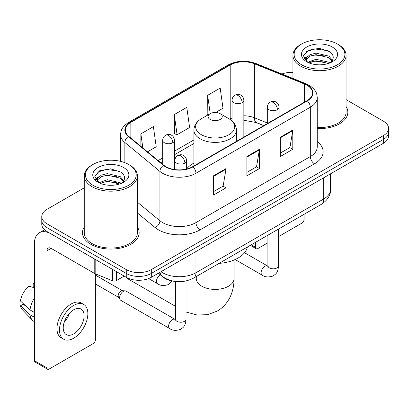 <?xml version="1.0" encoding="UTF-8"?>
<svg xmlns="http://www.w3.org/2000/svg" width="409" height="409" viewBox="0 0 409 409"><rect width="100%" height="100%" fill="white"/><g stroke="black" fill="none" stroke-linecap="round" stroke-linejoin="round"><path stroke-width="0.61" d="M193.912 163.073A31.283 18.062 0 0 0 186.632 168.922M263.739 125.635L254.925 122.071A23.61 13.63 0 0 0 253.943 121.698M174.3 281.315A17.71 10.225 180 0 1 163.099 277.133L158.36 273.222M84.254 187.813L46.958 209.342A17.71 10.225 0 0 0 41.774 216.571L41.774 224.285A17.71 10.225 0 0 0 46.958 231.514L126.258 277.297A17.71 10.225 0 0 0 151.304 277.297L383.366 143.319A17.71 10.225 0 0 0 388.55 136.09L388.55 132.235A17.71 10.225 0 0 1 383.366 139.464A17.71 10.225 0 0 0 388.55 132.235L388.55 128.38A17.71 10.225 0 0 0 383.366 121.151L346.065 99.617M41.774 216.571A17.71 10.225 0 0 0 46.958 223.8L126.258 269.587A17.71 10.225 0 0 0 151.304 269.587L151.304 273.442L383.366 139.464L151.304 273.442A17.71 10.225 0 0 1 126.258 273.442A17.71 10.225 0 0 0 151.304 273.442L151.304 277.297M46.958 223.8L46.958 227.66L126.258 273.442L46.958 227.66A17.71 10.225 0 0 1 41.774 220.431A17.71 10.225 0 0 0 46.958 227.66L46.958 231.514M84.254 227.026A28.333 16.36 0 0 0 82.485 232.716A28.333 16.36 0 0 0 90.783 244.285A28.333 16.36 0 0 0 121.662 247.828A28.333 16.36 0 0 0 139.152 232.716A28.333 16.36 0 0 0 137.378 227.026A28.333 16.36 0 0 1 139.152 232.716A28.333 16.36 0 0 1 121.662 247.828A28.333 16.36 0 0 1 90.783 244.285A28.333 16.36 0 0 1 82.485 232.716A28.333 16.36 0 0 1 84.254 227.026M306.985 85.246A18.891 10.905 180 0 1 312.517 92.955A18.891 10.905 180 0 1 306.985 100.665L192.624 166.693A18.891 10.905 180 0 1 163.794 165.236L128.728 136.32A18.891 10.905 180 0 1 125.312 130.067A18.891 10.905 180 0 1 130.844 122.357L230.195 65A18.891 10.905 180 0 1 254.383 63.778L304.46 84.024A18.891 10.905 180 0 1 306.985 85.246M307.317 85.052A19.361 11.176 0 0 0 304.731 83.799L254.654 63.553A19.361 11.176 0 0 0 229.858 64.806L130.512 122.163A19.361 11.176 0 0 0 128.344 136.478L163.406 165.389A19.361 11.176 0 0 0 192.956 166.882L307.317 100.859A19.361 11.176 0 0 0 307.317 85.052M213.493 175.798L213.493 195.078L226.013 187.849L226.013 168.569L213.493 175.798M213.493 191.657L223.135 186.09L225.962 169.214A4.724 2.725 -120 0 0 226.013 168.569M223.053 186.141L226.013 187.849M280.272 137.245L280.272 156.524L292.793 149.295L292.793 130.016L280.272 137.245M280.272 153.104L289.915 147.537L292.742 130.655A4.724 2.725 -120 0 0 292.793 130.016M289.833 147.583L292.793 149.295M246.883 156.524L246.883 175.798L259.403 168.569L259.403 149.295L246.883 156.524M246.883 172.378L256.525 166.811L259.352 149.934A4.724 2.725 -120 0 0 259.403 149.295M256.443 166.862L259.403 168.569M317.236 128.538A28.333 16.36 0 0 0 347.839 112.235A28.333 16.36 0 0 0 346.065 106.539A28.333 16.36 0 0 1 347.839 112.235A28.333 16.36 0 0 1 317.236 128.538M151.304 269.587L383.366 135.609A17.71 10.225 0 0 0 388.55 128.38M292.941 72.403A17.71 10.225 0 0 0 281.934 74.009M215.62 112.49L222.997 108.232L220.17 88.088L207.649 95.317L207.849 114.479M147.511 151.811L156.218 146.785L153.39 126.642L140.87 133.871L140.87 146.33M174.26 114.597L177.087 134.735L189.607 127.506L186.78 107.368L174.26 114.597L174.459 133.753M177.087 134.735L174.26 133.682M208.406 114.684L207.649 114.402M207.649 95.317L210.221 113.641M140.87 133.871L142.848 147.961M251.172 244.838L255.645 247.419A2.95 1.702 120 0 0 256.259 248.769A2.95 1.702 120 0 0 257.731 248.626L267.905 242.752M278.529 236.617L301.975 223.079A2.95 1.702 120 0 0 304.061 219.464L304.061 214.301M255.645 247.419L255.645 242.251M301.556 64.76A25.384 14.652 0 0 0 337.451 64.76A25.384 14.652 0 0 0 337.451 44.039L338.289 44.52A26.559 15.337 0 0 1 346.065 55.363A26.559 15.337 0 0 1 329.669 69.53A26.559 15.337 0 0 1 300.722 66.207A26.559 15.337 0 0 1 292.941 55.363A26.559 15.337 0 0 1 300.722 44.52L301.556 44.039A25.384 14.652 0 0 0 301.556 64.76M317.236 127.511A26.559 15.337 0 0 0 346.065 112.235L346.065 55.363M307.711 62.28L316.055 59.254L328.938 62.265L329.853 62.945M308.964 62.868L316.055 60.783L328.422 63.467M307.466 62.173L306.167 59.305L306.622 57.557L310.073 54.617L316.055 53.134L328.938 56.145L332.476 60.333M306.203 61.33L306.167 59.305M306.254 60.072L306.622 59.09L310.073 56.145L316.055 54.663L328.938 57.679L332.072 60.967M330.416 62.71A13.339 7.699 0 0 0 330.983 62.204C334.383 58.492 333.938 54.964 329.639 51.621L319.204 48.339L308.437 50.21L303.437 55.752L306.678 61.687M332.277 47.025A18.062 10.429 0 0 0 306.77 47.004A18.062 10.429 0 0 0 306.653 61.728A18.062 10.429 0 0 0 306.735 61.774A18.062 10.429 0 0 0 332.353 61.728A18.062 10.429 0 0 0 332.277 47.025M332.118 61.861L333.417 60.977M338.289 44.52L337.451 44.039A25.384 14.652 0 0 0 301.556 44.039M305.963 51.733L315.002 48.957L328.146 50.711M304.219 59.182L306.689 57.434M310.763 55.849L315.002 55.077L325.636 55.992M310.763 61.969L315.002 61.197L325.636 62.112M303.943 58.691L307.711 56.161M126.136 277.225A18.891 10.905 120 0 0 128.083 278.958L175.415 306.285M210.154 119.459A7.081 4.09 0 0 0 220.17 119.459A7.081 4.09 0 0 0 220.17 113.676L228.963 118.753A19.52 11.268 0 0 1 228.963 134.694A19.52 11.268 0 0 1 201.361 134.694A19.52 11.268 0 0 1 201.356 118.753C196.55 121.611 194.071 125.405 193.912 130.134A21.248 12.27 0 0 0 200.134 138.809A21.248 12.27 0 0 0 223.294 141.468A21.248 12.27 0 0 0 236.412 130.134C236.254 125.405 233.774 121.611 228.963 118.753L220.17 113.676A7.081 4.09 0 0 0 210.154 113.676A7.081 4.09 0 0 0 210.154 119.459M219.066 263.376A32.464 18.742 0 0 0 247.389 247.021M119.622 297.854A5.312 3.067 -60 0 1 123.38 291.346A5.312 3.067 -60 0 1 125.139 290.835A5.312 3.067 -60 0 1 126.038 291.085L175.037 319.373A5.312 3.067 -60 0 0 172.618 319.511A5.312 3.067 -60 0 0 172.378 319.639A5.312 3.067 -60 0 0 168.912 324.317A5.312 3.067 -60 0 0 169.725 328.575L120.727 300.283A5.312 3.067 -60 0 1 120.062 299.628A5.312 3.067 -60 0 1 119.622 297.854M120.062 299.628L118.477 297.087A3.834 2.214 -60 0 1 118.165 295.804A3.834 2.214 -60 0 1 120.875 291.106A3.834 2.214 -60 0 1 122.143 290.738L125.139 290.835M116.345 271.571L116.345 280.61L124.172 276.09M94.776 259.117L51.135 233.922A23.61 13.63 -120 0 0 39.33 232.752A23.61 13.63 -120 0 0 34.438 243.559L34.438 360.672L46.958 367.901L46.958 250.789A5.905 3.41 60 0 1 48.18 248.089A5.905 3.41 60 0 1 51.135 248.381L94.776 273.575L94.776 259.117A2.95 1.702 0 0 0 95.169 259.311M46.958 367.901A2.95 1.702 120 0 0 47.572 369.255L35.051 362.026A2.95 1.702 -60 0 1 34.438 360.672M47.572 369.255A2.95 1.702 120 0 0 49.044 369.107L93.288 343.565A2.95 1.702 120 0 0 95.374 339.951L95.374 273.851M116.345 280.61A2.95 1.702 180 0 1 112.567 280.804L95.169 273.769A2.95 1.702 180 0 1 94.776 273.575M73.671 333.877A14.755 8.517 120 0 0 83.313 320.876A14.755 8.517 120 0 0 81.048 309.051A14.755 8.517 120 0 0 73.671 309.782A14.755 8.517 120 0 0 64.029 322.783A14.755 8.517 120 0 0 66.294 334.608A14.755 8.517 120 0 0 73.671 333.877M64.136 322.44A14.755 8.517 120 0 0 69.433 313.268M34.438 284.127L33.185 283.749L33.185 286.714L34.438 287.435M83.707 304.449L81.202 303.003A20.067 11.585 120 0 0 71.166 303.999A20.067 11.585 120 0 0 58.058 321.684A20.067 11.585 120 0 0 61.135 337.762L63.635 339.209A20.067 11.585 120 0 0 73.671 338.217A20.067 11.585 120 0 0 86.78 320.528A20.067 11.585 120 0 0 83.707 304.449A20.067 11.585 120 0 0 73.671 305.441A20.067 11.585 120 0 0 60.563 323.13A20.067 11.585 120 0 0 63.635 339.209M34.438 297.926A19.479 11.247 120 0 0 30.005 309.93L20.45 300.988A15.348 8.86 120 0 1 29.013 286.157L34.438 287.803M34.438 312.491L30.005 309.93M25.619 305.83L23.016 304.327L20.45 305.809L30.005 314.751L34.438 317.307M30.005 314.751A19.479 11.247 120 0 0 32.408 320.191A19.479 11.247 120 0 0 33.881 321.346L34.438 321.668M34.438 283.401A15.348 8.86 120 0 0 33.185 283.749M20.45 305.809A15.348 8.86 120 0 0 22.265 309.628L32.408 320.191M92.869 185.246A25.384 14.652 0 0 0 128.763 185.246A25.384 14.652 0 0 0 128.763 164.52L129.602 165.006A26.559 15.337 0 0 1 137.378 175.85A26.559 15.337 0 0 1 120.982 190.016A26.559 15.337 0 0 1 92.035 186.693A26.559 15.337 0 0 1 84.254 175.85A26.559 15.337 0 0 1 92.035 165.006L92.869 164.52A25.384 14.652 0 0 0 92.869 185.246M84.254 175.85L84.254 232.716A26.559 15.337 0 0 0 92.035 243.559A26.559 15.337 0 0 0 120.982 246.888A26.559 15.337 0 0 0 137.378 232.716L137.378 175.85M99.024 182.767L107.368 179.74L120.251 182.751L121.166 183.431M100.277 183.35L107.368 181.269L119.735 183.953M98.779 182.659L97.48 179.791L97.935 178.043L101.386 175.103L107.368 173.615L120.251 176.632L123.789 180.819M97.516 181.816L97.48 179.791M97.567 180.553L97.935 179.571L101.386 176.632L107.368 175.149L120.251 178.16L123.385 181.453M121.729 183.196A13.339 7.699 0 0 0 122.296 182.69C125.696 178.978 125.251 175.451 120.946 172.102L110.512 168.825L99.75 170.696L94.75 176.238L97.991 182.174M123.59 167.511A18.062 10.429 0 0 0 98.083 167.486A18.062 10.429 0 0 0 97.966 182.209A18.062 10.429 0 0 0 98.048 182.256A18.062 10.429 0 0 0 123.666 182.209A18.062 10.429 0 0 0 123.59 167.511M123.431 182.348L124.73 181.458M129.602 165.006L128.763 164.52A25.384 14.652 0 0 0 92.869 164.52M97.276 172.22L106.314 169.444L119.459 171.197M95.532 179.669L98.002 177.92M102.076 176.33L106.314 175.563L116.948 176.473M102.076 182.455L106.314 181.683L116.948 182.593M95.256 179.173L99.024 176.647M160.988 271.709A23.61 13.63 0 0 0 162.572 272.721A23.61 13.63 0 0 0 195.962 272.721L323.677 198.984A23.61 13.63 0 0 0 330.595 189.341C330.769 195.2 327.645 200.216 321.234 204.388L193.518 278.125A11.805 6.815 60 0 0 195.962 272.721L195.962 251.515M323.677 177.777L323.677 198.984A11.805 6.815 60 0 1 321.234 204.388M160.031 272.261A11.805 7.894 129.5 0 0 162.087 276.095L158.503 273.14M383.366 143.319L383.366 135.609M126.258 277.297L126.258 269.587M317.236 141.529A29.514 17.04 180 0 1 314.495 163.799L200.134 229.827A5.905 3.41 60 0 1 195.962 222.598L310.324 156.57A23.61 13.63 0 0 0 317.236 146.933L317.236 97.582A23.61 13.63 180 0 1 310.324 107.219A5.905 3.41 -120 0 0 307.317 100.859M200.134 229.827A29.514 17.04 180 0 1 158.401 229.827A29.514 17.04 180 0 1 155.093 227.552L137.378 212.946M163.406 165.389A5.905 3.947 129.5 0 0 159.929 171.427L159.929 220.778A23.61 13.63 0 0 0 162.572 222.598A23.61 13.63 0 0 0 195.962 222.598L195.962 173.247A23.61 13.63 180 0 1 159.929 171.427L124.863 142.511A23.61 13.63 180 0 1 120.594 134.694L120.594 161.361M317.236 97.582C316.857 93.523 316.479 90.149 309.102 85.241L305.998 83.733A5.905 2.766 112 0 0 304.731 83.799M305.998 83.733L255.916 63.487C246.141 60.031 236.862 60.532 228.079 64.995A5.905 3.41 60 0 1 229.858 64.806M130.512 122.163A5.905 3.41 -120 0 0 128.728 122.352C121.57 127.046 120.921 130.583 120.594 134.694M128.344 136.478A5.905 3.947 129.5 0 0 124.863 142.511L124.863 162.68M255.916 63.487A5.905 2.766 112 0 0 254.654 63.553M192.956 166.882A5.905 3.41 60 0 1 195.962 173.247L310.324 107.219L310.324 156.57A5.905 3.41 60 0 0 314.495 163.799M137.378 202.184L159.929 220.778A5.905 3.947 -50.5 0 1 155.093 227.552M130.844 122.357L130.844 138.068M304.46 84.024L304.46 102.122M254.383 63.778L254.383 117.756A18.891 10.905 0 0 0 243.851 115.783M267.317 122.981L254.383 117.756A10.624 4.974 -68 0 0 256.494 122.582L243.851 120.272M232.046 118.037A18.891 10.905 0 0 0 230.195 118.978L229.751 119.234M230.195 65L230.195 118.978A10.624 6.135 60 0 1 230.18 119.515M193.912 139.924L174.485 151.141M162.68 157.956L158.145 160.573M246.883 157.133L259.352 149.934M280.272 137.859L292.742 130.655M213.493 176.412L225.962 169.214M234.05 260.012L234.05 278.503A18.891 10.905 180 0 1 228.519 286.213A18.891 10.905 180 0 1 201.806 286.213A18.891 10.905 180 0 1 196.274 278.503L196.023 280.732M277.394 109.704A5.905 3.41 0 0 0 279.122 107.291C278.866 103.763 276.571 102.322 276.32 102.27C274.608 101.064 272.593 101.038 270.267 102.178A5.905 3.41 60 0 1 273.217 102.475A5.905 3.41 -120 0 1 277.394 109.704A5.905 3.41 0 0 1 269.045 109.704A5.905 3.41 0 0 1 267.317 107.291C267.404 105.057 268.386 103.349 270.267 102.178M235.134 259.541L262.215 275.175A5.312 3.067 -60 0 1 261.402 270.922A5.312 3.067 -60 0 1 264.868 266.239A5.312 3.067 -60 0 1 265.109 266.111A5.312 3.067 -60 0 1 267.527 265.973L244.562 252.716M268.212 266.51L267.737 266.903L267.905 265.758A5.312 3.067 -0 0 0 269.459 267.926A5.312 3.067 -0 0 0 276.729 268.059A5.312 3.067 -0 0 0 278.529 265.758C277.926 273.248 275.768 274.045 272.798 276.09C268.36 277.445 264.833 277.138 262.215 275.175M184.904 163.099A5.905 3.41 0 0 0 186.632 160.691C186.376 157.163 184.081 155.722 183.83 155.671C182.117 154.464 180.103 154.433 177.777 155.578A5.905 3.41 60 0 1 180.727 155.87A5.905 3.41 -120 0 1 184.904 163.099A5.905 3.41 0 0 1 176.555 163.099A5.905 3.41 0 0 1 174.827 160.691C174.914 158.452 175.896 156.749 177.777 155.578M175.722 319.91L175.246 320.303L175.415 319.153A5.312 3.067 -0 0 0 176.969 321.326A5.312 3.067 -0 0 0 184.239 321.454A5.312 3.067 -0 0 0 186.039 319.153C185.435 326.648 183.278 327.445 180.308 329.49C175.87 330.84 172.342 330.538 169.725 328.575M242.123 102.69A5.905 3.41 0 0 0 243.851 100.282C243.595 96.754 241.305 95.307 241.049 95.256C239.342 94.055 237.322 94.024 235.001 95.169A5.905 3.41 60 0 1 237.951 95.461A5.905 3.41 -120 0 1 242.123 102.69A5.905 3.41 0 0 1 233.774 102.69A5.905 3.41 0 0 1 232.046 100.282C232.138 98.042 233.12 96.34 235.001 95.169M172.756 142.741A5.905 3.41 0 0 0 174.485 140.328C174.229 136.8 171.933 135.359 171.683 135.307C169.975 134.101 167.956 134.075 165.63 135.215A5.905 3.41 60 0 1 168.585 135.512A5.905 3.41 -120 0 1 172.756 142.741A5.905 3.41 0 0 1 164.408 142.741A5.905 3.41 0 0 1 162.68 140.328C162.767 138.094 163.753 136.386 165.63 135.215M172.163 280.998L168.165 284.649C163.723 285.998 160.195 285.692 157.577 283.728A5.312 3.067 -60 0 1 156.478 281.3A5.312 3.067 -60 0 1 160.251 274.782M46.958 250.789L51.135 248.381M95.169 259.347L95.169 273.769M112.567 280.804L112.567 269.393M193.518 278.125C184.019 282.895 174.515 282.895 165.016 278.125L162.087 276.095M330.595 189.341L330.595 173.784M228.079 64.995L128.728 122.352M193.912 143.518L174.485 154.735M162.68 161.55L160.706 162.69M263.866 125.558L256.494 122.582M256.259 248.769L250.308 245.334M292.941 78.456L292.941 55.363M234.05 278.503C234.081 284.536 232.992 290.211 230.788 295.518C227.956 302.2 223.447 307.384 217.271 311.075L207.501 314.69L197.046 315.002L186.039 312.001M236.412 141.412L236.412 130.134M193.912 165.947L193.912 130.134M210.154 113.676L201.356 118.753M196.274 276.53L196.274 278.503M267.89 266.167L267.527 265.973M278.529 229.04L278.529 265.758M279.122 116.754L279.122 107.291M267.905 235.175L267.905 265.758M267.317 123.569L267.317 107.291M175.4 319.567L175.037 319.373M186.039 280.973L186.039 319.153M186.632 169.024L186.632 160.691M95.374 283.943L118.671 297.394M175.415 281.469L175.415 319.153M174.827 169.582L174.827 160.691M95.374 275.083L122.506 290.748M243.851 137.112L243.851 100.282M232.046 120.977L232.046 100.282M174.485 169.531L174.485 140.328M157.577 283.728L148.631 278.565M162.68 164.316L162.68 140.328M39.33 232.752L44.52 229.756"/></g></svg>
